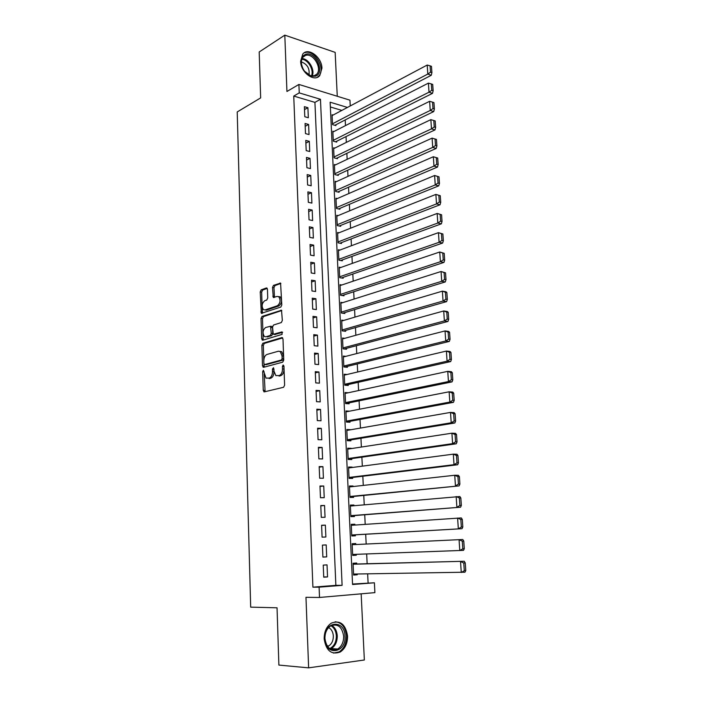 <?xml version="1.0" encoding="UTF-8"?>
<svg xmlns="http://www.w3.org/2000/svg" width="703" height="703" viewBox="0 0 703 703"><rect width="100%" height="100%" fill="white"/><g stroke="black" fill="none" stroke-linecap="round" stroke-linejoin="round"><path stroke-width="1.05" d="M263.361 370.235L262.676 371.659L263.247 390.35L264.346 391.861L283.581 387.274L284.61 385.209L283.942 366.052L283.133 364.998L282.421 366.456L282.501 368.917C282.413 372.458 281.323 374.673 279.232 375.551L275.831 375.604L273.994 371.14L273.52 367.722L272.43 369.084L272.509 371.527C272.413 375.024 271.34 377.203 269.302 378.065L266.015 378.135L263.361 370.235M283.942 366.105L283.994 369.049L282.501 368.917M273.924 368.89L273.985 371.65L272.509 371.527M300.638 61.275C300.664 72.462 314.39 82.559 319.751 75.573L321.93 68.226C321.895 57.171 308.204 46.916 302.747 54.087L300.638 61.275M324.162 638.869C326.069 650.653 331.394 655.047 340.129 652.059C345.111 648.746 347.59 643.421 347.554 636.066C345.612 624.238 340.217 619.914 331.368 623.104C326.57 626.391 324.171 631.645 324.162 638.869M267.456 289.302L266.367 287.966L261.182 289.856L260.215 291.921L261.34 313.31L280.796 307.079L281.806 304.97L280.585 283.116L273.493 285.365L272.509 287.474L273.291 297.448L277.105 296.429L278.757 296.692C280.84 300.137 280.392 303.151 277.421 305.743L265.005 309.935L266.463 310.128L263.449 309.68C261.402 306.323 261.824 303.344 264.706 300.752L266.753 300.04L267.729 297.958L267.456 289.302M293.749 96.065L312.905 587.163L335.867 585.353L314.926 102.374L293.749 96.065L299.241 92.893L298.907 84.448L349.962 100.178L350.252 105.933M352.546 584.044L374.4 582.787L374.892 592.629L319.514 597.462L305.972 597.313L308.626 667.85L278.88 665.082L277.044 607.796L250.681 607.146L237.219 111.944L260.655 97.902L259.187 51.987L284.812 35.15L286.938 91.487L298.907 84.448M319.514 597.462L319.1 587.163L342.106 585.344L320.463 99.29L299.241 92.893M312.905 587.163L319.1 587.163M262.834 343.249L261.859 345.287L262.491 365.841L263.581 367.309L282.711 362.168L283.731 360.085L283.001 339.031L281.85 337.581L262.834 343.249L264.302 343.407L263.326 345.445L263.801 360.709M261.657 338.793L261.033 318.459L262.008 316.412L281.516 310.251L282.342 320.445L281.332 322.545L273.537 325.014L272.544 327.088L273.265 334.276L281.982 331.895L282.07 334.382L262.746 340.217L261.657 338.793L263.124 338.951L262.491 318.644L261.033 318.459M337.264 96.267L335.155 52.373L284.812 35.15M308.626 667.85L364.347 659.994L361.166 593.833M333.09 115.055L332.071 114.756L332.528 124.624L335.911 125.591L335.876 124.765M333.907 131.531L332.835 131.233L333.301 141.171L336.693 142.094L336.658 141.259M334.733 148.113L333.617 147.815L334.083 157.823L337.484 158.702L337.44 157.867M335.568 164.818L334.391 164.52L334.865 174.59L338.275 175.425L338.24 174.59M336.421 181.629L335.182 181.33L335.656 191.48L339.074 192.271L339.039 191.427M337.282 198.562L335.972 198.264L336.447 208.475L339.883 209.23L339.839 208.378M338.152 215.61L336.772 215.311L337.255 225.593L340.691 226.304L340.656 225.443M339.048 232.772L337.572 232.473L338.055 242.834L341.509 243.502L341.465 242.632M339.953 250.057L338.38 249.767L338.872 260.198L342.335 260.813L342.291 259.943M340.876 267.465L339.197 267.175L339.69 277.676L343.161 278.247L343.117 277.369M341.816 284.987L340.015 284.697L340.516 295.278L343.995 295.805L343.952 294.926M342.792 302.642L340.841 302.352L341.342 313.011L344.83 313.485L344.786 312.598M343.785 320.41L341.676 320.137L342.176 330.858L345.674 331.289L345.63 330.401M344.822 338.31L342.51 338.038L343.02 348.846L346.526 349.224L346.482 348.328M345.902 356.333L343.354 356.07L343.864 366.957L347.387 367.282L347.344 366.377M347.045 374.488L344.206 374.233L344.716 385.191L348.249 385.472L348.205 384.559M348.266 392.766L345.059 392.529L345.577 403.566L349.119 403.794L349.075 402.872M349.47 411.193L345.964 411.844M349.47 411.158L345.92 410.947L346.438 422.064L349.997 422.248L349.953 421.317M350.358 429.823L346.825 430.28M350.349 429.665L346.79 429.507L347.317 440.702L350.876 440.834L350.832 439.902M351.245 448.593L347.695 448.848M351.228 448.303L347.669 448.198L348.196 459.481L351.764 459.551L351.72 458.611M352.141 467.504L348.574 467.548M352.124 467.082L348.547 467.029L349.075 478.392L352.66 478.409L352.616 477.46M353.047 486.546L353.02 485.993L349.453 486.388M353.02 485.993L349.435 485.993L349.971 497.434L353.565 497.399L353.512 496.45M353.961 505.729L353.925 505.035L350.34 505.36M353.925 505.035L350.322 505.097L350.867 516.626L354.47 516.538L354.426 515.58M354.874 525.062L354.83 524.227L351.236 524.482M354.83 524.227L351.228 524.341L351.772 535.958L355.384 535.809L355.34 534.842M355.797 544.526L355.753 543.56L352.133 543.735L352.678 555.432L356.307 555.229L352.678 555.352M356.307 555.229L356.263 554.324M323.239 565.115L323.731 577.189L327.545 576.917L327.036 564.878L323.239 565.115M322.413 545.106L322.905 557.092L326.702 556.881L326.201 544.93L322.413 545.106M321.596 525.255L322.088 537.154L325.876 536.995L325.375 525.141L321.596 525.255M320.788 505.554L321.271 517.355L325.05 517.267L324.558 505.492L320.788 505.554M319.979 486.001L320.463 497.715L324.224 497.68L323.74 486.001L319.979 486.001M319.18 466.59L319.663 478.216L323.415 478.242L322.932 466.643L319.18 466.59M318.389 447.319L318.863 458.866L322.607 458.945L322.123 447.433L318.389 447.319M317.607 428.197L318.072 439.656L321.807 439.788L321.324 428.364L317.607 428.197M316.825 409.216L317.29 420.587L321.007 420.781L320.533 409.436L316.825 409.216M316.051 390.376L316.517 401.668L320.216 401.905L319.751 390.648L316.051 390.376M315.278 371.667L315.744 382.88L319.434 383.17L318.969 371.992L315.278 371.667M314.513 353.099L314.97 364.224L318.661 364.576L318.195 353.477L314.513 353.099M313.758 334.663L314.215 345.709L317.888 346.113L317.422 335.094L313.758 334.663M313.002 316.368L313.459 327.334L317.115 327.783L316.658 316.851L313.002 316.368M312.255 298.195L312.703 309.083L316.359 309.584L315.902 298.731L312.255 298.195M311.517 280.163L311.965 290.972L315.603 291.517L315.146 280.743L311.517 280.163M310.779 262.254L311.218 272.984L314.847 273.581L314.399 262.878L310.779 262.254M310.049 244.468L310.489 255.127L314.1 255.769L313.661 245.145L310.049 244.468M309.32 226.814L309.759 237.394L313.362 238.089L312.923 227.535L309.32 226.814M308.599 209.292L309.03 219.793L312.633 220.531L312.194 210.056L308.599 209.292M307.888 191.884L308.318 202.315L311.904 203.097L311.464 192.692L307.888 191.884M307.176 174.599L307.598 184.959L311.174 185.785L310.744 175.46L307.176 174.599M306.473 157.437L306.895 167.718L310.454 168.597L310.023 158.342L306.473 157.437M305.77 140.398L306.192 150.609L309.742 151.523L309.32 141.338L305.77 140.398M305.076 123.473L305.489 133.614L309.03 134.572L308.608 124.457L305.076 123.473M308.327 117.744L307.905 107.7L304.381 106.671L304.794 116.733L308.327 117.744M368.091 582.813L367.651 573.859M367.151 563.744L366.667 553.946M366.175 544.043L365.692 534.245M365.2 524.35L364.725 514.763M364.233 504.807L363.776 495.422M363.275 485.413L362.827 476.23M362.326 466.159L361.878 457.17M361.377 447.046L360.947 438.259M360.446 428.074L360.015 419.471M359.514 409.234L359.092 400.833M358.583 390.543L358.179 382.327M357.669 371.984L357.273 363.952M356.755 353.556L356.368 345.709M355.85 335.261L355.472 327.598M354.953 317.097L354.584 309.61M354.066 299.065L353.706 291.754M353.178 281.165L352.827 274.021M352.3 263.388L351.957 256.419M351.43 245.734L351.087 238.941M350.56 228.211L350.235 221.577M349.699 210.803L349.382 204.345M348.846 193.527L348.53 187.226M347.994 176.365L347.695 170.223M347.15 159.326L346.86 153.342M346.315 142.401L346.025 136.575M345.489 125.6L345.208 119.923M341.851 110.397L330.357 106.97M356.72 564.008L356.676 563.033L353.047 563.261L353.6 575.045L357.238 574.79L357.194 574.008M355.753 543.56L352.133 543.727M279.97 296.736L279.117 297.035M347.44 107.427L330.138 102.207L352.563 584.509L374.4 582.787M335.867 585.353L342.106 585.344M314.926 102.374L320.463 99.29M357.238 574.79L353.591 574.834M327.545 576.917L323.723 576.961M326.201 544.93L322.413 545.115M326.702 556.881L322.905 557.013M325.375 525.141L321.605 525.405M324.558 505.492L320.796 505.844M323.74 486.001L319.997 486.432M322.932 466.643L319.206 467.152M322.123 447.433L318.424 448.022M321.324 428.364L317.642 429.032M320.533 409.436L316.86 410.183M319.751 390.648L316.095 391.466M318.969 371.992L315.331 372.889M318.195 353.477L314.575 354.453M317.422 335.094L313.819 336.139M316.658 316.851L313.072 317.958M315.902 298.731L312.325 299.909M315.146 280.743L311.596 281.991M314.399 262.878L310.858 264.196M313.661 245.145L310.137 246.533M312.923 227.535L309.417 228.993M312.194 210.056L308.696 211.577M311.464 192.692L307.984 194.283M310.744 175.46L307.281 177.103M310.023 158.342L306.578 160.047M309.32 141.338L305.884 143.113M308.608 124.457L305.19 126.294M307.905 107.7L304.504 109.589M273.985 371.65C273.898 375.147 272.826 377.326 270.787 378.188L269.205 378.592M283.994 369.049C283.898 372.59 282.808 374.796 280.717 375.674L279.1 376.087M264.214 373.961L265.11 391.676M282.685 337.941L264.302 343.407M263.889 363.644L264.302 367.115M263.889 363.521L264.653 364.549L281.428 359.989L282.14 358.53L282.052 355.946L280.269 351.562L278.406 351.21L266.964 354.453C264.952 355.358 263.897 357.537 263.81 360.982L263.889 363.521M265.822 364.655L264.653 364.549M279.917 351.351L281.745 351.72L283.537 356.087L283.625 358.679L282.914 360.129L266.121 364.681M281.771 310.541L263.467 316.596L262.491 318.644M274.811 334.487L282.659 332.317M265.611 327.519C262.676 330.094 262.272 333.099 264.398 336.535L265.901 336.799L270.268 335.472L271.261 333.407L270.541 326.245L265.611 327.519M271.358 326.341L272.008 326.42L272.536 327.73L272.729 333.574L271.736 335.639L267.368 336.965M263.124 338.951L263.414 340.015M278.643 296.613L280.233 296.903C282.307 300.339 281.859 303.353 278.889 305.937L266.463 310.128M280.857 283.441L274.961 285.585L273.968 287.685L274.495 297.334M262.114 306.534L262.535 313.195M267.237 288.397L262.632 290.067L261.665 292.132L262.105 306.042M465.781 570.608L465.254 562.927L463.769 563.024L464.296 570.722L465.781 570.608L464.973 572.207L353.556 574.061M353.091 564.237L464.235 561.258L353.091 564.105M464.296 570.722L461.265 572.488L460.527 561.504L463.769 563.024M465.254 562.927L464.235 561.258M345.015 636.197C346.377 653.465 325.094 656.382 324.777 638.623C323.67 621.03 344.804 618.86 345.015 636.197M324.927 638.491C326.456 647.92 330.718 651.435 337.721 649.027C341.702 646.382 343.679 642.12 343.662 636.25C342.106 626.795 337.791 623.333 330.718 625.863C326.86 628.491 324.927 632.7 324.927 638.491M328.609 627.586C331.447 629.106 333.02 631.927 333.336 636.03C333.345 640.6 331.79 643.922 328.67 645.978L327.554 646.479M333.486 653.096L339.11 651.892C344.057 648.605 346.517 643.315 346.491 636.022C345.533 627.252 341.763 622.498 335.182 621.76M315.515 76.188L311.236 76.267C306.104 74.316 302.826 70.195 301.402 63.903C300.814 58.99 302.185 55.818 305.497 54.377C315.234 50.37 325.568 72.989 315.515 76.188M304.504 71.205L310.647 75.766L314.61 75.704L316.702 74.246C322.624 68.376 312.905 52.268 305.339 55.511L303.09 57.066C301.622 58.867 301.104 61.284 301.543 64.333L302.554 67.813M317.15 77.374L318.828 76.003C326.174 68.753 314.162 48.762 304.751 52.751M301.394 61.908C307.369 64.237 309.891 68.63 308.96 75.098M464.288 548.709L463.769 541.09L462.293 541.161L462.811 548.797L464.288 548.709L463.497 550.361L352.634 554.456M352.177 544.702L462.759 539.5L352.177 544.702M462.811 548.797L459.788 550.572L459.059 539.676L462.293 541.161M463.769 541.09L462.759 539.5M351.728 535.053L462.02 528.691L351.728 534.983M351.272 525.308L461.291 517.926L462.302 519.438L460.825 519.482L461.335 527.048L462.811 526.995L462.302 519.438M461.335 527.048L458.33 528.832L457.609 518.032L460.825 519.482M462.811 526.995L462.02 528.691M350.832 515.861L460.562 507.206L350.823 515.659M350.375 506.055L459.841 496.529L460.834 497.961L459.367 497.979L459.876 505.483L461.344 505.457L460.834 497.961M459.876 505.483L456.88 507.276L456.168 496.564L459.367 497.979M461.344 505.457L460.562 507.206M349.936 496.81L459.121 485.887L349.927 496.485M349.479 486.942L454.736 475.263L458.4 475.298L459.393 476.66L457.925 476.652L458.426 484.095L459.894 484.095L459.393 476.66M458.426 484.095L455.447 485.896L454.736 475.263L457.925 476.652M459.894 484.095L459.121 485.887M349.057 477.891L457.688 464.753L454.024 464.683L349.031 477.442M348.591 467.97L453.312 454.147L456.976 454.243L457.952 455.535L456.493 455.5L456.985 462.882L458.453 462.908L457.952 455.535M456.985 462.882L454.024 464.683L453.312 454.147L456.493 455.5M458.453 462.908L457.688 464.753M348.178 459.112L456.265 443.786L452.609 443.646L348.152 458.532M347.713 449.138L451.906 433.197L455.553 433.364L456.528 434.577L455.069 434.516L455.562 441.836L457.02 441.897L456.528 434.577M455.562 441.836L452.609 443.646L451.906 433.197L455.069 434.516M457.02 441.897L456.265 443.786M347.3 440.473L454.85 422.978L451.212 422.784L347.273 439.77M346.834 430.438L450.518 412.415L454.147 412.643L455.113 413.795L453.655 413.698L454.147 420.965L455.606 421.044L455.113 413.795M454.147 420.965L451.212 422.784L450.518 412.415L453.655 413.698M455.606 421.044L454.85 422.978M346.438 421.967L453.453 402.344L449.823 402.081L346.403 421.141M345.964 411.87L449.129 391.799L452.758 392.089L453.707 393.17L452.257 393.056L452.75 400.262L454.2 400.367L453.707 393.17M452.75 400.262L449.823 402.081L449.129 391.799L452.257 393.056M454.2 400.367L453.453 402.344M345.674 403.566L452.064 381.878L448.444 381.553L345.533 402.643M345.103 393.443L447.758 371.351L451.37 371.702L452.319 372.713L450.869 372.572L451.352 379.725L452.802 379.857L452.319 372.713M451.352 379.725L448.444 381.553L447.758 371.351L450.869 372.572M452.802 379.857L452.064 381.878M345.217 385.235L450.685 361.57L447.073 361.184L344.672 384.277M344.25 375.147L446.396 351.061L449.999 351.482L450.939 352.423L449.498 352.256L449.973 359.347L451.423 359.505L450.939 352.423M449.973 359.347L447.073 361.184L446.396 351.061L449.498 352.256M451.423 359.505L450.685 361.57M344.681 367.028L449.322 341.43L445.72 340.981L343.82 366.043M343.398 356.975L445.043 330.937L448.637 331.421L449.569 332.291L448.127 332.097L448.611 339.136L450.052 339.321L449.569 332.291M448.611 339.136L445.72 340.981L445.043 330.937L448.127 332.097M450.052 339.321L449.322 341.43M344.092 348.96L447.96 321.447L444.375 320.928L342.976 347.941M342.554 338.934L443.707 310.972L447.293 311.508L448.215 312.317L446.774 312.106L447.249 319.083L448.681 319.294L448.215 312.317M447.249 319.083L444.375 320.928L443.707 310.972L446.774 312.106M448.681 319.294L447.96 321.447M343.459 331.016L446.616 301.613L443.039 301.042L342.133 329.962M341.72 321.025L442.372 291.156L445.948 291.763L446.862 292.501L445.43 292.263L445.904 299.188L447.336 299.416L446.862 292.501M445.904 299.188L443.039 301.042L442.372 291.156L445.43 292.263M447.336 299.416L446.616 301.613M342.792 313.204L445.28 281.938L441.712 281.314L341.298 312.114M340.885 303.239L441.053 271.507L445.526 272.843L444.103 272.579L444.568 279.451L445.992 279.706L445.526 272.843M444.568 279.451L441.712 281.314L441.053 271.507L444.103 272.579M445.992 279.706L445.28 281.938M342.115 295.524L443.962 262.421L440.394 261.736L340.472 294.399M340.059 285.585L439.744 251.999L444.199 253.335L442.776 253.054L443.241 259.864L444.665 260.145L444.199 253.335M443.241 259.864L440.394 261.736L439.744 251.999L442.776 253.054M444.665 260.145L443.962 262.421M341.412 277.957L442.644 243.053L439.094 242.307L339.646 276.797M339.241 268.045L438.444 232.658L442.881 233.985L441.466 233.677L441.923 240.435L443.338 240.742L442.881 233.985M441.923 240.435L439.094 242.307L438.444 232.658L441.466 233.677M443.338 240.742L442.644 243.053M340.7 260.523L441.343 223.835L437.802 223.036L338.828 259.319M338.424 250.628L437.161 213.457L441.581 214.775L440.166 214.45L440.614 221.155L442.029 221.48L441.581 214.775M440.614 221.155L437.802 223.036L437.161 213.457L440.166 214.45M442.029 221.48L441.343 223.835M339.988 243.203L440.043 204.766L436.519 203.914L338.02 241.973M337.616 233.334L435.878 194.406L440.28 195.724L438.865 195.364L439.322 202.025L440.737 202.376L440.28 195.724M439.322 202.025L436.519 203.914L435.878 194.406L438.865 195.364M440.737 202.376L440.043 204.766M339.259 226.006L438.76 185.838L435.245 184.933L337.212 224.74M336.807 216.164L434.612 175.504L438.997 176.813L437.591 176.435L438.031 183.044L439.445 183.413L438.997 176.813M438.031 183.044L435.245 184.933L434.612 175.504L437.591 176.435M439.445 183.413L438.76 185.838M338.53 208.932L437.486 167.059L433.979 166.101L336.412 207.622M336.016 199.116L433.347 156.743L437.714 158.043L436.317 157.648L436.756 164.212L438.162 164.599L437.714 158.043M436.756 164.212L433.979 166.101L433.347 156.743L436.317 157.648M438.162 164.599L437.486 167.059M337.8 191.972L436.22 148.43L432.723 147.41L335.612 190.627M335.217 182.174L432.099 138.122L436.449 139.422L435.052 139.009L435.491 145.521L436.897 145.925L436.449 139.422M435.491 145.521L432.723 147.41L432.099 138.122L435.052 139.009M436.897 145.925L436.22 148.43M337.062 175.135L434.972 129.932L431.475 128.869L334.83 173.746M334.435 165.354L430.86 119.651L433.795 120.512L434.234 126.971L435.632 127.392L435.192 120.942L433.795 120.512M434.234 126.971L431.475 128.869L430.86 119.651M435.632 127.392L434.972 129.932M336.333 158.403L433.725 111.584L430.245 110.468L334.039 156.989M333.653 148.649L429.63 101.311L432.556 102.146L432.986 108.561L434.384 109.009L433.944 102.603L432.556 102.146M432.986 108.561L430.245 110.468L429.63 101.311M434.384 109.009L433.725 111.584M335.595 141.795L432.486 93.367L429.015 92.198L333.266 140.336M332.879 132.059L428.408 83.121L431.317 83.929L431.756 90.292L433.145 90.757L432.705 84.404L431.317 83.929M431.756 90.292L429.015 92.198L428.408 83.121M433.145 90.757L432.486 93.367M334.865 125.292L431.264 75.283L427.802 74.07L332.493 123.807M332.106 115.582L427.196 65.054L430.095 65.845L430.526 72.154L431.906 72.646L431.484 66.337L430.095 65.845M430.526 72.154L427.802 74.07L427.196 65.054M431.906 72.646L431.264 75.283M264.143 371.782L262.676 371.659M283.907 366.588L282.421 366.456M273.906 369.216L272.43 369.084M270.787 378.188L269.302 378.065M280.717 375.674L279.232 375.551M264.723 390.455L263.247 390.35M282.369 337.633L281.85 337.581M263.968 365.973L262.491 365.841M263.326 345.445L261.859 345.287M282.914 360.129L281.428 359.989M283.625 358.679L282.14 358.53M283.537 356.087L282.052 355.946M263.467 316.596L262.008 316.412M281.472 310.225L280.901 310.146M275.321 334.549L273.854 334.382M271.736 335.639L270.268 335.472M272.729 333.574L271.261 333.407M272.536 327.73L271.068 327.554M278.889 305.937L277.421 305.743M274.258 296.394L272.79 296.183M273.968 287.685L272.509 287.474M274.961 285.585L273.493 285.365M280.585 283.116L279.952 283.019M262.298 312.229L260.839 312.035M261.665 292.132L260.215 291.921M262.632 290.067L261.182 289.856M266.955 288.054L266.367 287.966M331.667 625.38C335.032 627.419 336.895 630.925 337.264 635.899C337.273 641.734 335.296 645.96 331.324 648.579L330.366 649.045M329.689 648.614C334.083 646.356 336.306 642.12 336.359 635.907C336.008 631.101 334.206 627.709 330.946 625.732M302.123 58.613C308.784 58.665 315.313 70.098 312.106 76.038M311.403 75.942C314.294 70.212 308.186 59.518 301.859 59.289M319.751 75.573L318.626 76.223M264.565 391.808L263.827 391.756M263.739 367.265L263.045 367.203M281.745 351.72L280.269 351.562M272.008 326.42L270.541 326.245M262.834 340.182L262.184 340.111M280.233 296.903L278.757 296.692M273.924 297.536L273.291 297.448M261.955 313.389L261.34 313.31M328.67 645.978L327.132 645.872M337.721 649.027L331.324 648.579L330.322 649.018M310.647 75.766L311.236 76.267M313.846 75.924L316.702 74.246"/></g></svg>
